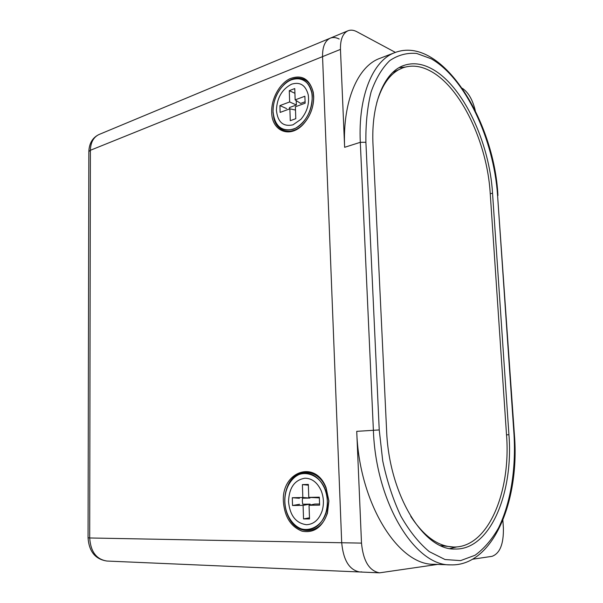 <?xml version="1.0" encoding="UTF-8"?>
<svg xmlns="http://www.w3.org/2000/svg" width="603" height="603" viewBox="0 0 603 603"><rect width="100%" height="100%" fill="white"/><g stroke="black" fill="none" stroke-linecap="round" stroke-linejoin="round"><path stroke-width="0.9" d="M327.316 501.003C327.06 472.812 295.983 463.225 287.435 487.164C285.588 491.664 284.729 496.525 284.865 501.726C285.061 507.304 286.365 512.444 288.777 517.148C299.337 540.198 329.223 528.733 327.316 501.003M328.748 500.957L326.042 488.174C318.286 467.559 294.573 467.378 287.443 486.644C285.528 491.302 284.646 496.322 284.782 501.704C284.985 507.477 286.335 512.799 288.829 517.66C297.709 536.549 321.723 534.303 327.316 512.844L328.748 500.957M328.899 500.98L326.095 487.737C315.361 459.109 281.202 471.674 283.402 501.749C284.646 516.944 290.872 526.751 302.088 531.183C313.794 533.346 322.236 527.384 327.414 513.289L328.899 500.98M312.248 97.015C312.045 79.136 295.199 72.759 283.485 85.174C276.536 92.561 273.053 101.364 273.038 111.585L273.883 117.698C277.757 128.974 285.038 132.464 295.726 128.145C306.256 121.474 311.759 111.095 312.248 97.015M272.978 112.083L273.852 118.399C277.146 132.909 293.118 135.901 304.055 123.208C310.485 115.648 313.666 106.912 313.583 97.008L313.145 92.885C310.711 77.131 294.814 73.197 283.787 84.759L283.485 85.174M313.703 96.472L313.251 92.206C309.497 78.661 301.651 74.199 289.711 78.805C279.264 83.99 271.244 98.975 271.689 112.09C271.599 131.522 290.646 139.059 303.837 123.615C310.492 115.784 313.786 106.731 313.703 96.472M292.99 124.821L300.935 119.288C307.063 111.97 309.497 103.829 308.246 94.852C305.668 85.181 300.128 81.624 291.618 84.179C282.016 89.154 276.95 97.867 276.43 110.326C277.697 122.16 283.222 126.992 292.99 124.821M296.224 100.58L296.375 105.005L289.523 107.538L289.38 109M339.172 39.014C335.924 37.371 332.939 37.092 330.203 38.185C324.957 40.725 322.409 46.876 322.552 56.629L341.705 542.745L322.552 56.629L90.382 150.283C90.638 142.346 93.563 137.069 99.156 134.454C92.636 137.514 89.199 143.213 88.845 151.541L90.382 150.283L89.696 537.966L341.705 542.745C343.363 560.33 349.378 570.076 359.772 571.983L361.8 571.885M304.914 478.209C294.528 479.988 289.071 487.804 288.528 501.666C289.922 515.55 295.907 523.231 306.482 524.716C313.809 524.324 319.032 519.718 322.138 510.884C324.12 503.987 323.773 497.211 321.113 490.556C317.314 482.408 311.917 478.292 304.914 478.209M309.897 497.505L309.919 498.07L302.51 498.221L302.344 501.214L302.714 504.229L310.13 504.123L310.161 505.043M291.468 79.8C301.915 76.626 308.698 81.013 311.811 92.952C313.259 103.754 310.319 113.568 302.992 122.394C299.955 125.726 296.668 128.017 293.141 129.268C281.322 131.756 274.621 125.854 273.038 111.585C272.579 98.628 281.043 83.847 291.468 79.8M294.761 88.558L289.282 90.669L289.659 101.945L279.913 105.6L280.131 112.407L289.885 108.811L290.277 120.675L295.794 118.701L295.387 106.784L305.141 103.196L304.884 96.239L295.153 99.887L294.761 88.558M296.375 105.005L289.659 101.945M294.927 93.299L289.282 90.669M305.088 101.779L300.641 103.43L295.153 99.887M295.5 110.063L289.885 108.811M286.636 108.6L279.913 105.6M304.741 473.197C313.387 473.265 320.027 478.375 324.655 488.513C327.746 496.405 328.153 504.447 325.891 512.625C322.13 523.63 315.716 529.359 306.656 529.818C295.229 529.781 285.219 516.545 284.865 501.726C284.345 486.907 293.457 473.604 304.741 473.197M308.329 484.42L302.397 484.608L302.827 497.505L292.289 497.724L292.538 505.502L303.083 505.367L303.535 518.934L309.512 518.927L309.045 505.284L319.613 505.141L319.326 497.174L308.774 497.385L308.329 484.42M309.919 498.07L302.827 497.505M308.352 485.159L302.397 484.608M319.349 497.89L308.774 497.385M309.045 505.284L314.751 504.055L319.567 503.987M309.475 517.804L303.535 518.934M310.13 504.123L303.083 505.367M299.585 504.274L292.538 505.502M299.389 498.282L292.289 497.724M475.285 110.575C472.616 99.706 468.32 92.297 462.388 88.347M395.417 52.408L356.855 31.718C353.637 30.014 350.675 29.705 347.961 30.783C342.775 33.308 340.273 39.512 340.461 49.401L344.63 147.305L360.308 142.316L373.378 430.097C375.759 502.601 415.015 566.134 450.592 564.868C493.254 566.503 519.801 500.415 514.419 434.974L514.035 434.899L497.558 195.206L514.419 434.929M497.942 195.478C494.234 119.929 441.117 34.763 394.882 52.604L379.837 58.37C357.775 66.172 342.459 101.349 344.63 147.305M450.592 564.868L434.1 564.295C398.168 565.501 358.868 502.849 356.735 431.349L361.499 543.115C363.225 561.009 369.24 570.913 379.551 572.842L437.605 564.416M472.586 559.222L492.01 556.343C499.932 553.464 503.724 543.989 503.384 527.911L502.879 520.291M449.996 548.534L456.893 546.883M405.178 67.091L399.224 67.596M508.932 434.71C513.635 492.659 490.382 550.162 454.971 549.024C423.472 550.471 388.845 494.264 386.591 430.203L373.023 145.127C370.86 103.791 384.164 72.149 403.648 65.523C412.588 62.403 421.949 63.496 431.74 68.795C463.081 85.438 489.508 142.451 492.538 193.194L508.932 434.71L506.52 434.861M347.961 30.783L330.203 38.185C324.957 40.725 322.409 46.876 322.552 56.629L340.461 49.401M361.499 543.115L341.705 542.745C343.363 560.33 349.378 570.076 359.772 571.983L107.04 561.046C96.427 559.441 90.646 551.745 89.696 537.966L88.068 537.778M410.771 516.394C423.954 536.331 438.17 546.529 453.411 547.004C488.189 548.089 511.11 491.709 506.512 434.778L490.209 193.216C487.254 143.31 461.189 87.247 430.338 71.003C420.743 65.855 411.57 64.8 402.812 67.845C391.038 72.277 382.37 83.825 376.807 102.487M440.687 545.632L453.411 547.004M402.812 67.845L392.764 72.428M88.845 152.016L88.061 537.846C89.033 551.609 95.357 559.343 107.04 561.046M394.882 52.604C373.053 60.308 357.978 95.771 360.308 142.316L365.9 142.263L379.242 429.931L382.724 460.896C387.013 481.141 393.058 499.57 400.867 516.176C409.467 531.213 418.942 543.032 429.283 551.639L445.044 559.539L460.579 560.617L475.074 555.242C484.021 548.715 491.829 539.647 498.493 528.017C510.703 503.068 516.025 469.262 514.035 434.899M497.558 195.206C493.812 139.625 465.576 78.262 431.153 58.755L416.643 53.441C407.048 52.619 398.101 55.001 389.802 60.579C382.114 68.041 375.88 78.496 371.101 91.927C367.37 106.867 365.637 123.645 365.9 142.263M490.247 193.759L492.538 193.194M356.735 431.349L379.242 429.931M287.435 487.164L287.443 486.644M326.042 488.174L326.095 487.737M313.145 92.885L313.251 92.206M330.203 38.185L99.156 134.454M304.055 123.208L303.837 123.615M273.883 117.698L273.852 118.399M327.316 512.844L327.414 513.289M288.777 517.148L288.829 517.66M379.551 572.842L359.772 571.983"/></g></svg>
